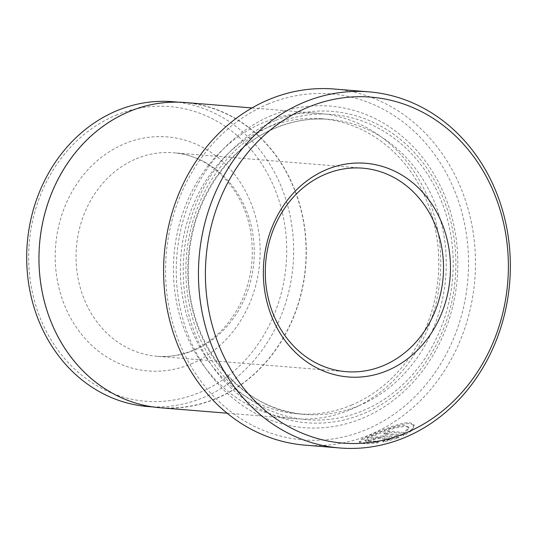 <?xml version="1.0" encoding="UTF-8"?>
<svg xmlns="http://www.w3.org/2000/svg" width="537" height="537" viewBox="0 0 537 537"><rect width="100%" height="100%" fill="white"/><g stroke="black" fill="none" stroke-linecap="round" stroke-linejoin="round"><path stroke-width="0.4" stroke-dasharray="2.69 2.01" d="M403.381 434.95L383.901 433.359A178.653 155.79 94.7 0 0 388.573 431.198L404.509 432.493L408.704 427.063L405.603 425.485C397.649 425.908 387.62 428.781 375.497 434.124L367.509 437.917L364.905 440.421L367.832 441.421C370.416 441.629 374.074 441.434 378.8 440.823L377.303 441.971C371.06 442.696 366.254 442.918 362.871 442.629L359.24 441.468L362.589 438.548L372.705 433.896C385.217 428.586 402.804 421.901 410.087 422.713L413.987 424.774L411.772 429.466L403.381 434.95L403.67 435.903L412.06 430.426L414.282 425.734L410.375 423.666C403.099 422.861 385.506 429.54 372.993 434.849L362.884 439.501L359.528 442.428L363.16 443.589C366.536 443.871 371.342 443.649 377.592 442.924L379.095 441.783C374.37 442.394 370.711 442.589 368.12 442.374L365.194 441.374L367.791 438.877L375.786 435.077C387.902 429.741 397.937 426.861 405.891 426.445L408.993 428.016L404.797 433.453L388.862 432.157A178.653 155.79 -85.3 0 1 384.19 434.319L403.67 435.903M378.8 440.823L379.095 441.783M267.909 104.131A173.552 151.34 -85.3 0 1 460.357 207.007A173.552 151.34 -85.3 0 1 366.187 429.627A173.552 151.34 -85.3 0 1 173.74 326.751A173.552 151.34 -85.3 0 1 267.909 104.131M305.05 445.146A178.653 155.79 94.7 0 0 370.121 434.621A178.653 155.79 94.7 0 0 474.399 242.026A178.653 155.79 94.7 0 0 334.027 89.014M115.831 115.287A147.823 128.907 -85.3 0 1 279.743 202.912A147.823 128.907 -85.3 0 1 199.536 392.534A147.823 128.907 -85.3 0 1 35.617 304.909A147.823 128.907 -85.3 0 1 115.831 115.287M147.769 406.536A152.931 133.357 94.7 0 0 203.469 397.528A152.931 133.357 94.7 0 0 292.725 232.662A152.931 133.357 94.7 0 0 172.572 101.688M129.323 111.716A152.931 133.357 -85.3 0 1 185.023 102.701A152.931 133.357 -85.3 0 1 305.177 233.676A152.931 133.357 -85.3 0 1 215.921 398.541A152.931 133.357 -85.3 0 1 160.221 407.549A152.931 133.357 -85.3 0 1 40.067 276.575A152.931 133.357 -85.3 0 1 129.323 111.716M351.487 405.086A148.031 129.088 94.7 0 0 437.89 245.51A148.031 129.088 94.7 0 0 321.582 118.731A148.031 129.088 94.7 0 0 267.668 127.457A148.031 129.088 94.7 0 0 181.271 287.033A148.031 129.088 94.7 0 0 297.572 413.812A148.031 129.088 94.7 0 0 351.487 405.086M350.446 409.671A153.132 133.538 94.7 0 0 439.823 244.59A153.132 133.538 94.7 0 0 319.508 113.441A153.132 133.538 94.7 0 0 263.734 122.463A153.132 133.538 94.7 0 0 174.357 287.55A153.132 133.538 94.7 0 0 294.672 418.699A153.132 133.538 94.7 0 0 350.446 409.671M271.38 115.616A161.301 140.66 94.7 0 0 183.855 322.529A161.301 140.66 94.7 0 0 362.717 418.142A161.301 140.66 94.7 0 0 450.241 211.229A161.301 140.66 94.7 0 0 271.38 115.616M275.313 120.61A156.193 136.21 94.7 0 0 190.561 320.965A156.193 136.21 94.7 0 0 363.764 413.557A156.193 136.21 94.7 0 0 448.516 213.196A156.193 136.21 94.7 0 0 275.313 120.61M185.043 102.5A153.132 133.538 -85.3 0 1 305.358 233.649A153.132 133.538 -85.3 0 1 215.975 398.729A153.132 133.538 -85.3 0 1 160.201 407.758M368.892 440.635L367.791 440.246L373.792 437.447L383.371 435.695L398.655 436.937L382.74 441.152L384.217 439.917L390.345 438.467L378.598 437.514C375.195 437.937 373.584 438.487 373.772 439.159L374.061 440.118C373.873 439.447 375.477 438.897 378.887 438.474L390.634 439.427L384.505 440.877L383.029 442.112L398.944 437.897L383.66 436.655L374.094 438.4L368.087 441.206L369.181 441.595A178.653 155.79 94.7 0 0 374.061 440.118L373.772 439.159A178.653 155.79 -85.3 0 1 368.892 440.635L369.181 441.595M390.345 438.467L390.634 439.427M384.217 439.917L384.505 440.877M382.74 441.152L383.029 442.112M398.655 436.937L398.944 437.897M377.303 441.971L377.592 442.924M383.901 433.359L384.19 434.319M388.573 431.198L388.862 432.157M404.509 432.493L404.797 433.453M136.25 158.784A102.09 89.021 -85.3 0 1 173.431 152.77A102.09 89.021 -85.3 0 1 253.639 240.2A102.09 89.021 -85.3 0 1 194.058 350.252A102.09 89.021 -85.3 0 1 156.871 356.273A102.09 89.021 -85.3 0 1 76.663 268.836A102.09 89.021 -85.3 0 1 136.25 158.784M190.924 364.005A117.402 102.379 94.7 0 0 254.625 213.411A117.402 102.379 94.7 0 0 124.443 143.815A117.402 102.379 94.7 0 0 60.735 294.417A117.402 102.379 94.7 0 0 190.924 364.005M358.958 405.697A148.031 129.088 94.7 0 0 445.361 246.114A148.031 129.088 94.7 0 0 329.053 119.342A148.031 129.088 94.7 0 0 275.139 128.061A148.031 129.088 94.7 0 0 188.742 287.644A148.031 129.088 94.7 0 0 305.043 414.416A148.031 129.088 94.7 0 0 358.958 405.697M276.186 123.476A153.132 133.538 94.7 0 0 193.092 319.911A153.132 133.538 94.7 0 0 362.898 410.684A153.132 133.538 94.7 0 0 445.985 214.25A153.132 133.538 94.7 0 0 276.186 123.476M383.371 435.695L383.66 436.655M378.598 437.514L378.887 438.474M364.905 440.421L365.194 441.374M359.24 441.468L359.528 442.428M413.993 424.774L414.282 425.727M362.683 168.168L173.431 152.77C210.618 154.971 244.691 189.427 250.967 234.085C254.384 257.76 251.168 280.321 241.314 301.767C229.91 325.154 213.639 341.398 192.488 350.486C180.841 355.306 168.967 357.233 156.871 356.273L346.123 371.671M185.023 102.701L178.156 102.144M321.582 118.731L329.053 119.342C310.829 117.905 293.034 120.785 275.662 127.987C228.755 146.849 193.152 199.328 189.051 256.303C180.788 335.377 236.81 411 305.043 414.416L297.572 413.812M251.981 107.944L319.508 113.441M227.138 413.201L294.672 418.699M160.221 407.549L153.347 406.992M367.791 440.246L368.08 441.206M408.704 427.063L408.993 428.016"/><path stroke-width="0.81" d="M387.237 370.644A107.192 93.478 -85.3 0 1 268.379 307.104A107.192 93.478 -85.3 0 1 326.543 169.598A107.192 93.478 -85.3 0 1 445.408 233.139A107.192 93.478 -85.3 0 1 387.237 370.644M325.496 174.183A102.09 89.021 94.7 0 0 265.909 284.241A102.09 89.021 94.7 0 0 346.123 371.671A102.09 89.021 94.7 0 0 383.304 365.65A102.09 89.021 94.7 0 0 442.891 255.599A102.09 89.021 94.7 0 0 362.683 168.168A102.09 89.021 94.7 0 0 325.496 174.183M368.892 91.854L334.027 89.014A178.653 155.79 94.7 0 0 268.956 99.546A178.653 155.79 94.7 0 0 164.684 292.141A178.653 155.79 94.7 0 0 305.05 445.146L339.914 447.986A178.653 155.79 -85.3 0 1 199.542 294.974A178.653 155.79 -85.3 0 1 303.821 102.379A178.653 155.79 -85.3 0 1 368.892 91.854A178.653 155.79 -85.3 0 1 509.257 244.859A178.653 155.79 -85.3 0 1 404.985 437.454A178.653 155.79 -85.3 0 1 339.914 447.986M178.156 102.144L172.572 101.688A152.931 133.357 94.7 0 0 116.871 110.703A152.931 133.357 94.7 0 0 27.615 275.562A152.931 133.357 94.7 0 0 147.769 406.536L153.347 406.992M406.026 432.869A173.552 151.34 94.7 0 0 500.202 210.249A173.552 151.34 94.7 0 0 307.755 107.373A173.552 151.34 94.7 0 0 213.585 329.993A173.552 151.34 94.7 0 0 406.026 432.869M227.138 413.201L160.201 407.758A153.132 133.538 -85.3 0 1 39.886 276.609A153.132 133.538 -85.3 0 1 129.263 111.521A153.132 133.538 -85.3 0 1 185.043 102.5L251.981 107.944"/></g></svg>
